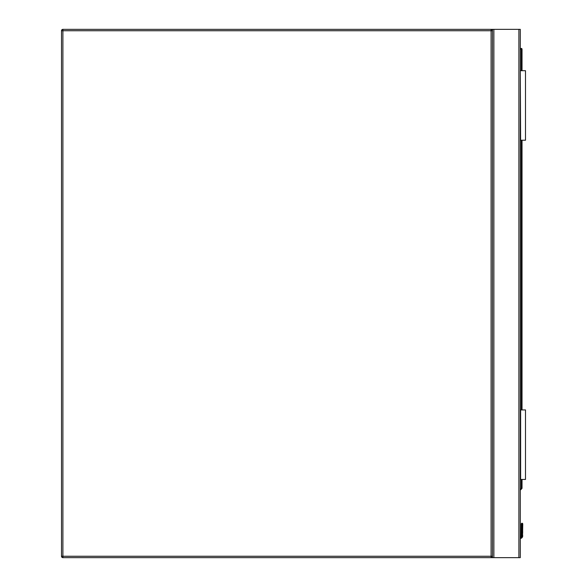 <?xml version="1.0" encoding="UTF-8"?>
<svg xmlns="http://www.w3.org/2000/svg" width="587" height="587" viewBox="0 0 587 587"><rect width="100%" height="100%" fill="white"/><g stroke="black" fill="none" stroke-linecap="round" stroke-linejoin="round"><path stroke-width="0.88" d="M62.89 29.35L491.092 29.35A1.387 1.387 0 0 1 492.478 30.737L492.478 556.263A1.387 1.387 0 0 1 491.092 557.65L62.89 557.65A1.387 1.387 0 0 1 61.503 556.263L61.503 30.737A1.387 1.387 0 0 1 62.89 29.35L62.89 556.263L491.092 556.263L491.092 30.737L61.503 30.737M492.478 557.65L492.478 29.35L520.287 29.35L520.287 557.65L491.092 557.65L491.092 556.263L492.478 556.263M492.478 29.35L491.092 29.35L491.092 30.737L492.478 30.737M522.753 523.934L522.026 523.208L521.293 523.934L522.753 523.934L522.026 523.208L521.293 523.934L521.19 536.276A1.321 1.321 0 0 1 520.287 537.039A1.321 1.321 0 0 0 521.19 536.276L521.293 523.934L522.026 523.208L521.293 523.934L521.19 536.276A1.321 1.321 0 0 1 520.287 537.039A1.321 1.321 0 0 0 521.19 536.276L521.293 532.123L521.19 536.276A1.321 1.321 0 0 1 520.287 537.039A1.321 1.321 0 0 0 521.19 536.276L521.293 523.934L522.026 523.208L521.293 523.934A0.697 0.492 180 0 1 521.99 523.443L521.99 531.631L522.056 523.443A0.697 0.492 -0 0 1 522.753 523.934L522.026 523.208L521.505 523.421L522.026 523.208L521.505 523.421L522.026 523.208L522.753 523.934L522.026 523.208L522.753 523.934L522.026 523.208L522.753 523.934L522.547 536.812A2.781 2.781 0 0 1 520.287 538.514A2.781 2.781 0 0 0 522.547 536.812L522.753 535.755L522.547 536.812A2.781 2.781 0 0 1 520.287 538.514A2.781 2.781 0 0 0 522.547 536.812L521.902 536.547L522.056 535.667L521.902 536.547L522.056 535.667L521.902 536.547L522.056 535.667L522.753 535.755M520.287 48.464L521.329 48.464A0.697 0.697 0 0 1 522.026 49.161L522.026 70.711M522.026 140.227L522.026 409.931M522.026 479.447L522.026 488.127A0.697 0.697 0 0 1 521.821 488.619L520.287 490.152M521.293 532.123A0.697 0.492 180 0 1 521.99 531.631L521.99 535.667L521.828 536.547L521.19 536.276A1.321 1.321 0 0 1 520.287 537.039A1.321 1.321 0 0 0 521.19 536.276A1.321 1.321 0 0 1 520.287 537.039A1.321 1.321 0 0 0 521.19 536.276A1.321 1.321 0 0 1 520.287 537.039A1.321 1.321 0 0 0 521.19 536.276A1.321 1.321 0 0 1 520.287 537.039A1.321 1.321 0 0 0 521.19 536.276A1.321 1.321 0 0 1 520.287 537.039A1.321 1.321 0 0 0 521.19 536.276M521.99 535.667L521.293 535.755M521.821 488.619L521.329 488.127L521.329 479.447M520.632 479.447L520.632 409.931L525.497 409.931L525.497 479.447L520.287 479.447M520.632 70.711L525.497 70.711L525.497 140.227L520.632 140.227L520.287 70.711M62.89 557.65L62.89 556.263L61.503 556.263M518.893 29.35L518.893 557.65M493.872 29.35L493.872 557.65M522.547 536.812A2.781 2.781 0 0 1 520.287 538.514A2.781 2.781 0 0 0 522.547 536.812A2.781 2.781 0 0 1 520.287 538.514A2.781 2.781 0 0 0 522.547 536.812M520.287 537.817A2.084 2.084 0 0 0 521.902 536.547L521.828 536.547A2.018 2.018 0 0 1 520.287 537.743M520.287 489.169L522.026 488.127M521.329 409.931L521.329 140.227M521.329 70.711L521.329 49.161L520.287 49.161M522.056 535.667L522.056 531.631A0.697 0.492 -0 0 1 522.753 532.123M521.329 48.464L521.329 49.161L522.026 49.161M522.54 523.421L522.026 523.208L522.54 523.421"/></g></svg>
